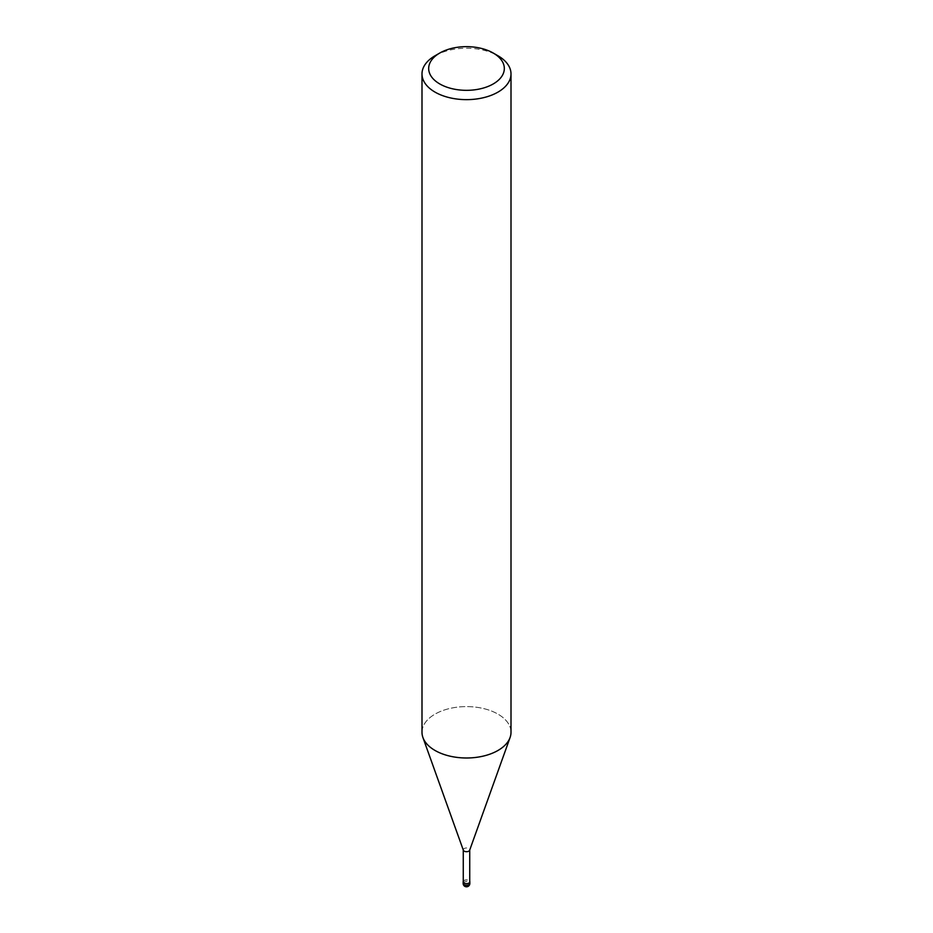 <?xml version="1.0" encoding="UTF-8"?>
<svg xmlns="http://www.w3.org/2000/svg" width="933" height="933" viewBox="0 0 933 933"><rect width="100%" height="100%" fill="white"/><g stroke="black" fill="none" stroke-linecap="round" stroke-linejoin="round"><path stroke-width="0.7" stroke-dasharray="4.67 3.5" d="M463.339 850.22A3.231 1.866 180 0 1 463.269 849.846A3.231 1.866 180 0 1 464.214 848.529A3.231 1.866 180 0 1 467.736 848.12A3.231 1.866 180 0 1 469.731 849.846L469.731 850.033M463.269 881.825A3.231 1.866 180 0 1 464.214 880.507A3.231 1.866 180 0 1 467.736 880.099A3.231 1.866 180 0 1 469.731 881.825M497.977 750.47A44.504 25.692 180 0 1 453.741 756.92A44.504 25.692 180 0 1 422.917 737.502A44.504 25.692 180 0 1 435.023 714.13A44.504 25.692 180 0 1 483.527 708.555A44.504 25.692 180 0 1 511.004 732.3M421.996 732.3A44.504 25.692 180 0 1 435.023 714.13A44.504 25.692 180 0 1 487.632 709.675A44.504 25.692 180 0 1 510.083 737.502L510.024 737.688M435.023 55.77A44.504 25.692 180 0 1 497.977 55.77M463.269 881.335A3.335 1.924 180 0 1 464.144 880.46A3.335 1.924 180 0 1 467.375 879.959A3.335 1.924 180 0 1 469.731 881.335M463.165 883.458A3.335 1.924 180 0 1 464.144 882.093A3.335 1.924 180 0 1 467.771 881.673A3.335 1.924 180 0 1 469.835 883.458"/><path stroke-width="1.4" d="M469.731 849.846A3.231 1.866 180 0 1 469.661 850.22A3.231 1.866 180 0 1 468.786 851.164A3.231 1.866 180 0 1 465.579 851.631A3.231 1.866 180 0 1 463.339 850.22L422.976 737.688M469.731 850.033L469.731 881.825A3.231 1.866 180 0 1 468.786 883.143A3.231 1.866 180 0 1 465.264 883.539A3.231 1.866 180 0 1 463.269 881.825L463.269 850.033M493.254 53.053L497.977 55.77A44.504 25.692 180 0 1 511.004 73.94A44.504 25.692 180 0 1 497.977 92.11A44.504 25.692 180 0 1 449.473 97.685A44.504 25.692 180 0 1 421.996 73.94A44.504 25.692 180 0 1 435.023 55.77L439.746 53.053A37.833 21.844 180 0 1 493.254 53.053A37.833 21.844 180 0 1 493.254 83.935A37.833 21.844 180 0 1 439.746 83.935A37.833 21.844 180 0 1 439.746 53.053L435.023 55.77M511.004 73.94L511.004 732.3A44.504 25.692 180 0 1 497.977 750.47A44.504 25.692 180 0 1 449.473 756.033A44.504 25.692 180 0 1 421.996 732.3L421.996 73.94M510.083 737.502A44.504 25.692 180 0 1 497.977 750.47M469.731 881.335A3.335 1.924 180 0 1 469.835 881.825A3.335 1.924 180 0 1 468.856 883.189A3.335 1.924 180 0 1 465.217 883.598A3.335 1.924 180 0 1 463.165 881.825A3.335 1.924 180 0 1 463.269 881.335M469.835 883.458L469.835 883.458A3.335 1.924 180 0 1 468.856 884.822A3.335 1.924 180 0 1 465.217 885.242A3.335 1.924 180 0 1 463.165 883.458L463.165 883.458A3.335 3.335 0 0 0 468.168 886.35A3.335 3.335 0 0 0 469.835 883.458L469.835 881.825M469.661 850.22L510.024 737.688M463.165 881.825L463.165 883.458"/></g></svg>
